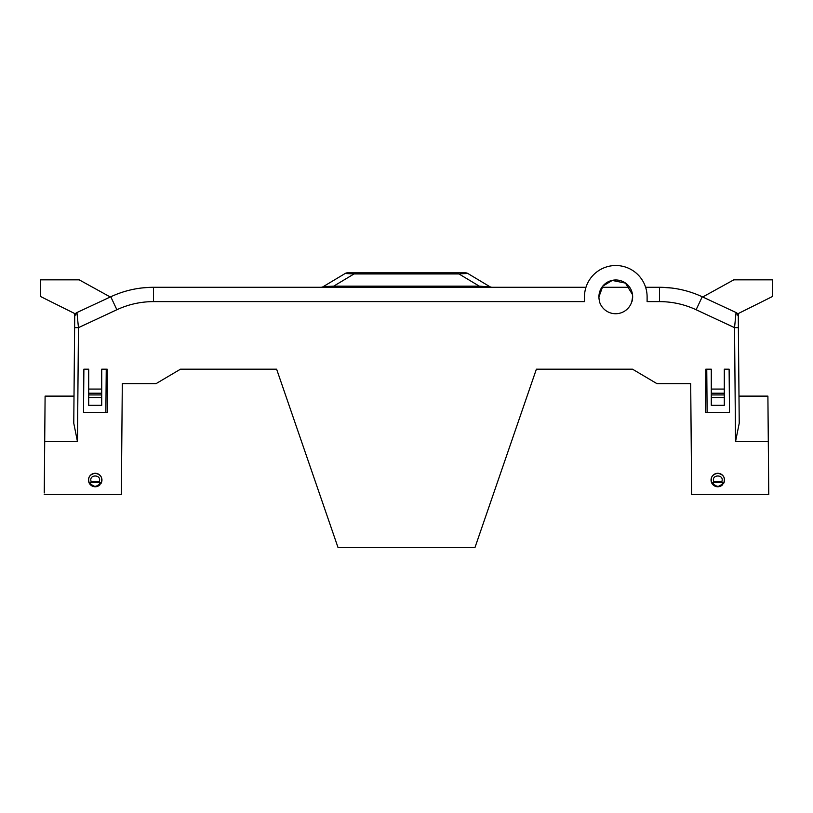 <?xml version="1.0" encoding="UTF-8"?>
<svg xmlns="http://www.w3.org/2000/svg" width="813" height="813" viewBox="0 0 813 813"><rect width="100%" height="100%" fill="white"/><g stroke="black" fill="none" stroke-linecap="round" stroke-linejoin="round"><path stroke-width="1.22" d="M664.993 287.436L668.733 287.711M667.107 287.568L665.034 287.436M661.995 287.314L671.762 288.036M44.258 492.932L45.101 396.124L74.013 396.124L74.735 313.564L40.65 296.562L40.65 279.835L79.196 279.835L110.273 296.989M722.594 484.751A6.748 6.748 180 0 1 717.798 486.763L712.025 483.511C710.013 477.892 711.934 474.477 717.798 473.278C723.651 474.477 725.582 477.892 723.56 483.511L717.798 486.763A6.748 6.748 180 0 1 711.05 480.016A6.748 6.748 180 0 1 723.672 476.713A6.748 6.748 180 0 1 723.56 483.511L724.454 481.083M324.275 286.796L333.696 286.156L323.32 286.593L345.129 273.514L347.314 273.32M353.584 273.9L345.129 273.514A4.817 4.817 0 0 1 347.608 272.822L354.031 272.822L347.608 272.822M465.392 272.822L458.969 272.822L465.392 272.822A4.817 4.817 0 0 1 467.871 273.514L489.68 286.593L467.871 273.514L460.605 273.747M354.031 273.951L354.031 272.822L458.969 272.822L458.969 273.951L354.031 273.951L333.696 286.156L333.696 287.284M488.633 286.796L479.304 286.156L479.304 287.284M333.696 286.156L479.304 286.156L488.684 286.796M631.813 301.613L631.965 301.613A16.86 16.86 -0 0 0 615.797 279.977A16.86 16.86 -0 0 0 599.618 301.613L599.455 301.613A16.86 16.86 -0 0 0 631.813 301.613L632.656 296.603M100.009 484.751A6.748 6.748 180 0 1 95.202 486.763L89.44 483.511C87.428 477.892 89.349 474.477 95.202 473.278C101.066 474.477 102.987 477.881 100.975 483.511L95.202 486.763A6.748 6.748 180 0 1 88.465 480.016A6.748 6.748 180 0 1 101.086 476.713A6.748 6.748 180 0 1 100.975 483.511L101.747 481.652M73.15 494.477L82.794 494.477M90.467 483.745A1.209 0.783 148.8 0 1 89.44 483.511L91.208 481.682L99.206 481.682C102.184 474.091 88.231 474.101 91.208 481.682L90.467 483.745C93.637 487.139 96.798 487.139 99.948 483.745L99.206 482.546L91.208 482.546M99.206 482.546L99.206 481.682L100.975 483.511A1.209 0.783 31.2 0 1 99.948 483.745M702.727 296.989L733.804 279.835L772.35 279.835L772.35 296.562L738.265 313.564L739.23 423.248L735.531 441.622L734.535 327.649L736.06 312.538L738.285 315.993L739.23 423.248M44.237 494.477L121.34 494.477L122.306 383.655L156.035 383.655L180.476 369.193L276.623 369.193L338.005 547.474L474.995 547.474L536.377 369.193L632.524 369.193L656.965 383.655L690.694 383.655L691.66 494.477L768.773 494.477L768.742 492.932M711.284 389.071L724.302 389.071L724.302 405.331L711.284 405.331L711.284 369.193L705.836 369.193L705.46 412.557L705.836 369.193L706.751 369.193L707.127 412.557L705.46 412.557L729.495 412.557L729.119 369.193L729.444 406.49M83.881 369.193L83.505 412.557L83.881 369.193L88.698 369.193L88.698 389.071L101.716 389.071L101.716 369.193L107.164 369.193L107.54 412.557L105.873 412.557L106.249 369.193L107.164 369.193L107.54 412.557L83.505 412.557L83.556 406.49M73.77 423.248L74.613 327.649L78.465 327.649L77.469 441.622L73.77 423.248M153.525 287.284L585.97 287.284M645.613 287.284L659.465 287.284C674.414 287.324 688.672 290.485 702.229 296.765L736.06 312.538A3.852 3.852 0 0 1 738.285 315.993M629.628 287.284L601.955 287.284M659.506 287.284L664.841 287.426M668.357 287.67C674.566 288.351 674.566 288.351 668.357 287.67M738.387 327.649L734.535 327.649L696.121 309.733C684.495 304.357 672.28 301.643 659.465 301.613L647.107 301.613L647.107 296.836A31.321 31.321 180 0 0 615.797 265.526A31.321 31.321 180 0 0 584.476 296.836L584.476 301.613L153.535 301.613C140.72 301.643 128.505 304.357 116.879 309.733L78.465 327.649L76.94 312.538A3.852 3.852 0 0 0 74.715 315.993L76.94 312.538L110.771 296.765C124.328 290.485 138.586 287.324 153.535 287.284L148.139 287.426M148.017 287.436L141.086 288.046M144.643 287.67C138.434 288.351 138.434 288.351 144.643 287.67L153.535 287.284L153.535 301.613M180.476 369.193L276.623 369.193M536.377 369.193L632.524 369.193M738.987 396.124L767.899 396.124L768.763 494.477M724.302 389.071L724.302 369.193L729.119 369.193M489.741 286.684L488.948 286.796M490.442 287.284A4.817 3.923 90 0 1 488.725 286.796L489.68 286.593A4.817 4.817 0 0 0 492.16 287.284M320.84 287.284A4.817 4.817 0 0 0 323.32 286.593M101.716 389.071L101.716 405.331L88.698 405.331L88.698 389.071M713.052 483.745A1.209 0.783 -31.2 0 1 712.025 483.511L713.794 481.682L721.792 481.682C724.769 474.091 710.816 474.101 713.794 481.682L713.052 483.745C716.233 487.139 719.383 487.139 722.533 483.745L721.792 481.682L723.56 483.511A1.209 0.783 31.2 0 1 722.533 483.745M88.698 397.527L101.716 397.527M724.302 397.527L711.284 397.527M632.494 294.611L625.461 283.107L612.24 280.444L602.88 286.085L598.927 296.887M466.256 273.31A4.817 3.923 -90 0 0 464.538 272.822M659.465 301.613L659.465 287.284M768.295 441.622L735.531 441.622M44.705 441.622L77.469 441.622M696.121 309.733L702.229 296.765M110.771 296.765L116.879 309.733M479.304 286.156L458.969 273.951M88.698 393.218L101.716 393.218M711.284 393.218L724.302 393.218M76.94 312.538A3.852 3.852 0 0 0 74.715 315.993M721.792 482.546L713.794 482.546M724.302 394.935L711.284 394.935M101.716 394.935L88.698 394.935M89.44 483.511L88.719 481.865M712.025 483.511L711.314 481.906"/></g></svg>
